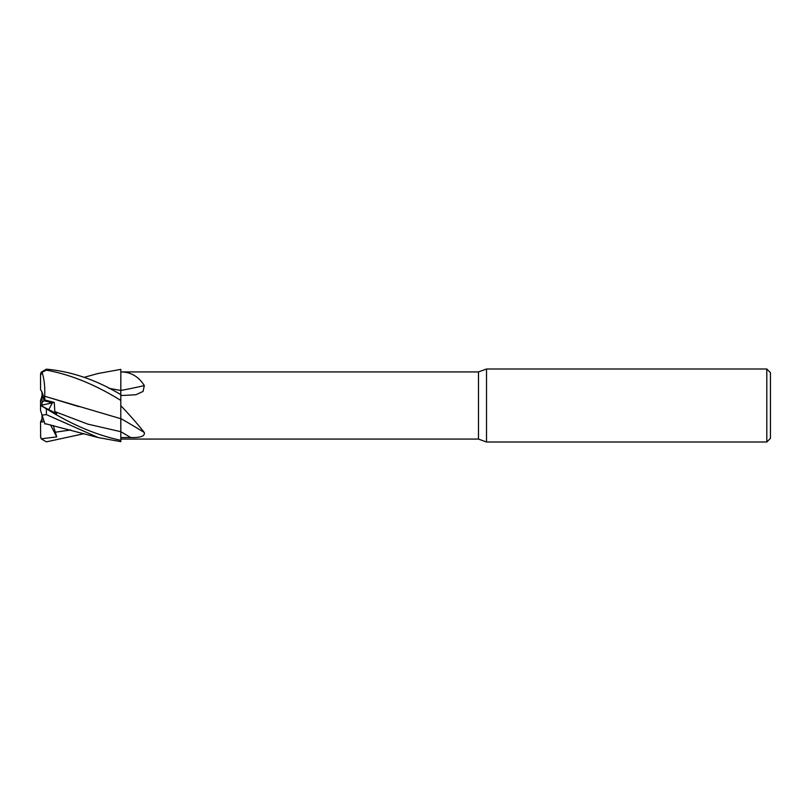 <?xml version="1.0" encoding="UTF-8"?>
<svg xmlns="http://www.w3.org/2000/svg" width="811" height="811" viewBox="0 0 811 811"><rect width="100%" height="100%" fill="white"/><g stroke="black" fill="none" stroke-linecap="round" stroke-linejoin="round"><path stroke-width="1.22" d="M120.778 420.321L120.839 440.312C96.539 435.193 71.723 424.67 46.389 408.795L40.58 405.439M120.778 421.304L120.839 371.925L478.49 371.925L486.509 369.005L766.8 369.005L770.45 372.654L770.45 438.345L766.8 441.995L486.509 441.995L478.49 439.075L120.839 439.075M120.839 390.527L120.839 371.925C130.804 371.975 138.63 376.527 144.317 385.59L143.06 391.449L135.772 394.775L120.839 395.555M478.49 439.075L478.49 371.925M120.839 405.703C130.804 416.236 138.63 425.177 144.317 432.537C145.047 436.186 140.496 437.839 130.662 437.514L120.839 437.565M486.509 441.995L486.509 369.005M44.838 400.016L42.01 402.438L42.01 392.078L44.037 400.705L52.411 402.814L48.751 409.616L52.421 402.803L54.276 402.388L44.838 400.016L44.676 396.214L78.768 406.605M766.8 441.995L766.8 369.005M120.839 418.598A535.493 396.052 -160.6 0 1 144.317 432.537M130.662 437.514A532.168 393.588 -160.6 0 0 120.839 431.726L120.839 418.618M120.839 390.456A535.493 339.951 -163.2 0 0 144.317 385.59M108.856 388.276L120.839 390.496M42.01 418.922L40.55 421.923L44.24 421.821L42.01 421.902L42.01 414.958M42.01 406.189L42.01 405.165L52.411 402.814L44.037 400.705C43.449 395.332 42.294 391.713 40.55 389.848L40.55 374.844A5.839 5.839 0 0 1 40.55 374.753L40.55 374.753A5.839 5.839 0 0 1 40.651 373.739L41.189 372.188L46.389 369.157C71.723 371.509 96.539 380.004 120.839 394.653M42.01 405.165L42.01 402.438M40.631 405.49L42.01 404.79L40.651 405.5M42.01 396.042L40.55 400.533L40.55 405.449L56.729 413.671L54.813 411.572L54.276 402.388M97.786 373.557L120.839 369.36L120.778 394.622M84.131 433.672L46.389 441.843L41.189 438.812L40.55 436.156A5.839 5.839 0 0 0 40.651 437.261L40.55 421.923M120.839 440.312L120.839 441.64L98.344 437.595L44.808 423.565M44.656 396.244L120.778 418.689M40.55 375.25L42.05 372.29L46.389 370.171C70.314 374.449 95.13 384.536 120.839 400.431M44.686 396.204C45.112 386.462 44.169 378.331 41.878 371.813M120.778 390.507L108.938 388.317M41.189 438.812L56.729 436.896L53.293 425.522M44.97 424.072L44.676 423.17M45.568 423.737L44.838 423.677M44.037 421.203L40.55 410.467L42.05 415.08L46.389 414.634L98.344 437.595M44.686 423.19L41.878 414.543M56.729 436.896L50.525 424.863M40.55 410.467L40.55 405.449M54.813 411.572L87.811 424.123L120.809 431.705M54.813 432.293L70.689 429.952M46.389 370.171L46.389 369.157M46.389 414.634L46.389 408.795M98.344 373.405L84.131 377.328"/></g></svg>
